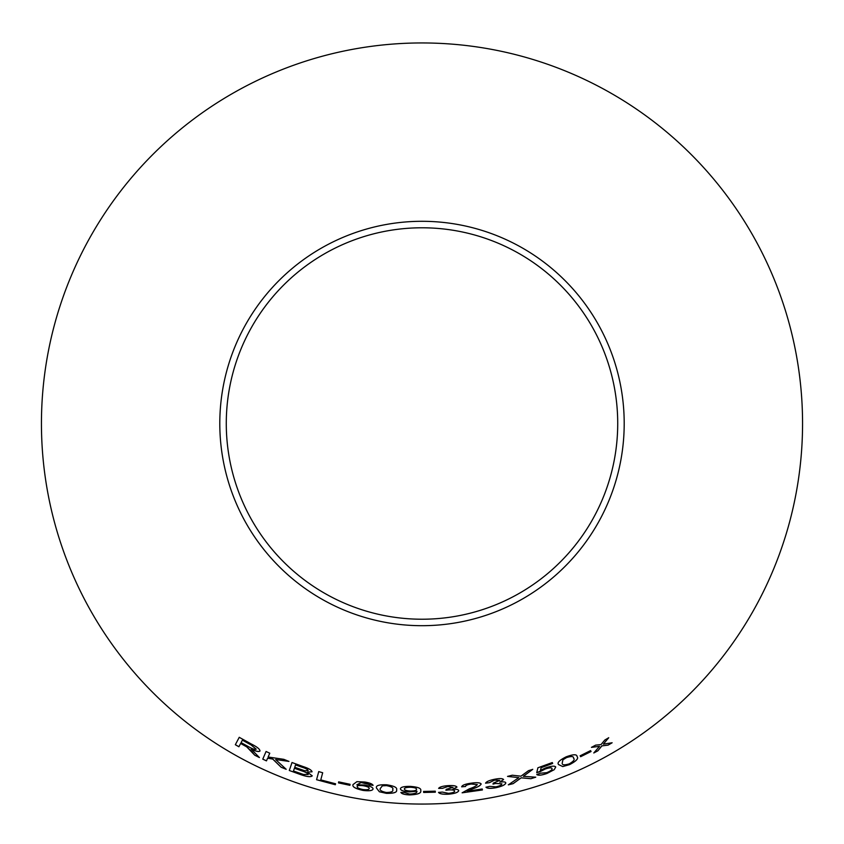 <?xml version="1.0" encoding="UTF-8"?>
<svg xmlns="http://www.w3.org/2000/svg" width="844" height="844" viewBox="0 0 844 844"><rect width="100%" height="100%" fill="white"/><g stroke="black" fill="none" stroke-linecap="round" stroke-linejoin="round"><path stroke-width="1.27" d="M422 42.949A380.549 380.549 0 0 1 751.571 613.778A380.549 380.549 0 0 1 92.429 613.778A380.549 380.549 0 0 1 422 42.949M422 221.297A202.201 202.201 0 0 1 597.109 524.599A202.201 202.201 0 0 1 246.891 524.599A202.201 202.201 0 0 1 422 221.297M612.122 742.783L603.376 744.123L608.724 737.74L604.81 740.03L601.023 744.577L595.642 745.136L591.454 747.362L599.504 746.339L593.796 752.975L597.858 750.822L601.877 745.896L608.091 745.125L612.122 742.783M591.074 751.508L590.589 750.601L580.155 755.802L580.64 756.709L591.074 751.508M558.601 764.601L562.748 766.574L569.552 764.643C576.315 761.119 578.826 758.439 577.085 756.614C577.011 754.125 573.403 754.188 566.24 756.794C559.424 760.201 556.882 762.807 558.601 764.601M530.897 778.706L535.75 777.197L523.343 776.311L532.754 769.348L528.492 770.667L520.97 776.185L512.287 775.214L507.55 776.406L518.828 777.64L508.341 784.846L513.131 783.665L521.17 777.841L530.897 778.706L535.729 777.166M540.434 770.329L541.141 767.702L552.683 763.451L552.293 762.543L537.892 767.797L536.742 772.714L545.119 769.074C549.138 767.692 551.438 767.512 552.018 768.536C552.419 769.675 550.647 771.057 546.712 772.671L540.508 773.188L536.784 774.549C538.25 775.668 541.669 775.309 547.039 773.452L554.213 769.686L555.732 767.006C554.761 765.645 551.427 765.941 545.73 767.892L540.434 770.329L541.141 767.702M494.289 779.318C489.235 780.384 486.334 781.671 485.564 783.19L489.351 782.683L494.542 780.13L499.764 780.362L493.255 783.137L493.012 784.108L495.628 783.464L501.874 783.802C501.779 784.931 499.817 785.943 495.977 786.84L489.71 786.386L485.996 787.209C487.21 788.539 490.586 788.697 496.124 787.684C502.222 786.302 505.45 784.709 505.809 782.894C505.545 781.861 503.53 781.597 499.753 782.135L503.583 779.539C502.613 778.347 499.521 778.274 494.289 779.318M461.657 786.84L465.561 786.481C465.529 785.426 467.418 784.614 471.247 784.023L477.314 784.593C476.216 786.049 473.568 787.452 469.38 788.792L462.122 792.822L482.42 789.952L482.23 788.982L467.175 791.208L472.809 788.813C477.577 787.23 480.363 785.627 481.175 783.992C480.225 782.631 476.881 782.356 471.163 783.179C465.276 784.002 462.101 785.215 461.657 786.84L465.561 786.481M447.774 785.659C442.636 786.07 439.587 786.977 438.637 788.38L442.446 788.359L447.921 786.502L453.07 787.41L446.254 789.319L445.896 790.248L448.565 789.942C452.31 789.731 454.357 790.111 454.716 791.092C454.473 792.189 452.395 792.949 448.481 793.339L442.33 792.083L438.542 792.41C439.566 793.887 442.889 794.478 448.523 794.193C454.737 793.613 458.134 792.453 458.725 790.691C458.598 789.636 456.636 789.119 452.827 789.161L456.952 787.093C456.15 785.785 453.091 785.31 447.774 785.659M435.346 792.189L435.272 791.166L423.582 791.44L423.656 792.474L435.346 792.189M409.477 791.925L416.925 791.218C417.284 792.864 414.837 793.824 409.604 794.077L404.529 792.548L400.879 792.453C401.638 793.845 404.508 794.668 409.498 794.911C417.801 794.605 421.536 793.181 420.723 790.638C421.515 788.391 418.023 786.977 410.247 786.386C404.012 786.302 400.742 787.104 400.425 788.771C400.573 790.448 403.59 791.503 409.477 791.925L416.925 791.218M376.456 788.022L379.389 791.777L386.362 793.349C393.979 793.487 397.376 792.337 396.564 789.879C397.545 787.631 394.232 785.943 386.636 784.793C379.019 784.519 375.633 785.595 376.456 788.022L376.456 788.022M373.059 789.013C373.059 787.399 370.189 786.059 364.45 784.994L356.843 784.836L361.179 782.567L373.09 785.374C372.478 783.96 369.693 782.842 364.745 782.019L356.896 781.66L353.056 784.551C352.011 786.745 355.324 788.697 362.994 790.406C369.144 791.166 372.499 790.701 373.059 789.013M349.922 785.321L350.091 784.298L338.655 781.871L338.486 782.894L349.922 785.321M318.737 771.606L316.574 779.719L335.321 784.741L335.574 783.781L320.773 779.898L322.682 772.745L318.737 771.606M302.975 766.51L292.013 762.522L289.292 770.488L300.432 774.528C306.847 776.818 310.792 777.261 312.248 775.858L307.343 772.144L312.058 771.796C311.636 770.097 308.619 768.335 302.975 766.51M286.179 769.295L275.661 759.547L288.954 761.415L283.827 759.336L268.128 757.005L269.774 753.207L266.071 751.487L262.758 759.157L266.461 760.877L267.601 758.218L272.739 759.072L281.168 767.27L286.179 769.295M251.976 751.846L254.804 755.253L259.403 757.543L251.164 749.092C255.89 751.382 258.823 752.025 259.973 751.044C259.994 749.219 257.082 746.866 251.248 743.975L239.242 737.318L235.328 744.724L238.894 746.761L240.624 743.469L246.775 746.908L254.804 755.253M422 227.785A195.713 195.713 0 0 1 591.496 521.36A195.713 195.713 0 0 1 252.504 521.36A195.713 195.713 0 0 1 422 227.785M240.624 743.469L246.796 746.866L251.997 751.814M254.825 755.222L259.424 757.511M259.994 751.002C258.844 751.993 255.911 751.339 251.174 749.061L251.164 749.092M239.263 737.276L235.328 744.724M235.349 744.693L238.915 746.718M242.376 740.167L250.995 744.841L256.207 749.145C255.025 749.736 252.556 748.976 248.801 746.856L241.078 742.614L242.376 740.167L250.974 744.883L256.207 749.145M267.601 758.218L272.76 759.03L281.189 767.228L286.19 769.253M288.975 761.372L275.661 759.547M266.092 751.445L262.758 759.157M262.779 759.115L266.482 760.834M292.035 762.491L289.292 770.488L300.432 774.528M300.443 774.486C306.868 776.775 310.803 777.218 312.259 775.815M312.069 771.754L307.343 772.144M295.548 764.907L301.413 766.974C305.528 768.198 307.786 769.422 308.176 770.625L304.789 770.762L294.725 767.312L295.548 764.907L301.392 767.006C305.517 768.24 307.765 769.454 308.166 770.667M294.408 768.251L301.192 770.635C305.486 771.954 307.828 773.252 308.208 774.518L303.407 774.454L293.469 770.994L294.408 768.251L301.171 770.678C305.475 771.996 307.807 773.294 308.197 774.56M318.747 771.564L316.574 779.719M316.584 779.677L335.321 784.741M335.332 784.698L335.585 783.738M338.666 781.829L338.497 782.852L349.933 785.279M353.066 784.498C352.011 786.703 355.324 788.655 363.004 790.364C369.155 791.123 372.51 790.659 373.059 788.971M356.854 784.793L361.179 782.525L364.376 782.821M364.376 782.778L368.068 783.844M368.068 783.802L369.334 784.92M369.345 784.878L373.101 785.331M363.542 785.722C367.446 786.471 369.324 787.389 369.197 788.486L369.187 788.528C369.028 789.646 366.982 789.995 363.068 789.562C359.048 788.718 357.086 787.705 357.17 786.524C357.518 785.447 359.639 785.194 363.542 785.722L363.542 785.764C367.435 786.513 369.324 787.431 369.187 788.528M357.17 786.481L357.17 786.524C357.508 785.49 359.628 785.236 363.542 785.764M376.466 787.979L379.389 791.777M379.389 791.735L386.362 793.349M386.362 793.307C393.979 793.444 397.387 792.284 396.564 789.836M380.338 788.454L382.395 785.785L386.573 785.595C391.679 786.597 393.715 787.916 392.671 789.551L392.671 789.594C393.599 791.398 391.5 792.368 386.383 792.505C381.309 791.429 379.304 790.079 380.338 788.454L382.385 785.827L386.563 785.637C391.679 786.65 393.715 787.969 392.671 789.594L392.671 789.551M400.436 788.729C400.573 790.406 403.59 791.461 409.477 791.883M400.879 792.41C401.638 793.803 404.508 794.626 409.498 794.869L409.498 794.911C417.801 794.563 421.536 793.138 420.723 790.585M404.329 789.013L404.329 788.971C404.455 787.821 406.576 787.241 410.68 787.209C414.615 787.473 416.567 788.169 416.546 789.267L416.546 789.309C416.493 790.448 414.457 791.028 410.437 791.05C406.513 790.796 404.476 790.111 404.329 789.013C404.455 787.874 406.565 787.283 410.68 787.252C414.615 787.526 416.567 788.212 416.546 789.309M423.582 791.398L423.656 792.432L435.346 792.147M438.637 788.338L442.446 788.359M442.446 788.317L447.921 786.502M447.921 786.46L453.07 787.41M445.896 790.206L448.565 789.942M448.565 789.9C452.31 789.689 454.357 790.068 454.705 791.05L454.716 791.092M438.542 792.368C439.566 793.845 442.889 794.436 448.512 794.141L448.523 794.193M448.512 794.141C454.737 793.571 458.134 792.4 458.714 790.649M456.952 787.051L452.827 789.161M465.55 786.439C465.519 785.384 467.418 784.572 471.237 783.981L471.247 784.023M471.237 783.981L477.314 784.593M462.122 792.78L482.42 789.91M472.809 788.813L467.175 791.208M472.809 788.771C477.567 787.188 480.352 785.585 481.164 783.949M485.553 783.148L489.351 782.683M489.341 782.641L494.542 780.13M494.531 780.078L499.764 780.362M493.001 784.065L495.618 783.422L501.874 783.802M485.986 787.167C487.199 788.496 490.575 788.655 496.114 787.642L496.124 787.684C502.222 786.26 505.44 784.667 505.799 782.852M503.573 779.497L499.753 782.135M541.12 767.66L552.662 763.409M536.721 772.671L540.139 771.69M540.128 771.648L545.119 769.074M545.108 769.032C549.127 767.66 551.427 767.481 552.008 768.494L552.018 768.536M536.763 774.507C538.229 775.636 541.648 775.267 547.017 773.41L547.039 773.452M547.017 773.41L554.213 769.686L555.711 766.964M508.331 784.804L513.12 783.622L521.159 777.799L530.887 778.664M532.743 769.306L523.343 776.311M507.539 776.364L518.828 777.64M558.58 764.558L562.748 766.574M562.726 766.531L569.552 764.643M569.531 764.611C576.294 761.077 578.805 758.397 577.064 756.583M562.209 763.124L562.906 759.737L566.514 757.553C571.42 756.013 573.751 756.224 573.519 758.197L573.54 758.239C575.102 759.41 573.656 761.288 569.225 763.873C564.298 765.339 561.967 765.086 562.209 763.124L562.927 759.779L566.524 757.596C571.451 756.055 573.783 756.266 573.54 758.239M580.134 755.76L580.63 756.667L591.053 751.476M593.775 752.943L597.837 750.791L601.856 745.864L608.07 745.094L612.1 742.741M608.703 737.709L603.376 744.123M591.433 747.32L599.504 746.339"/></g></svg>
